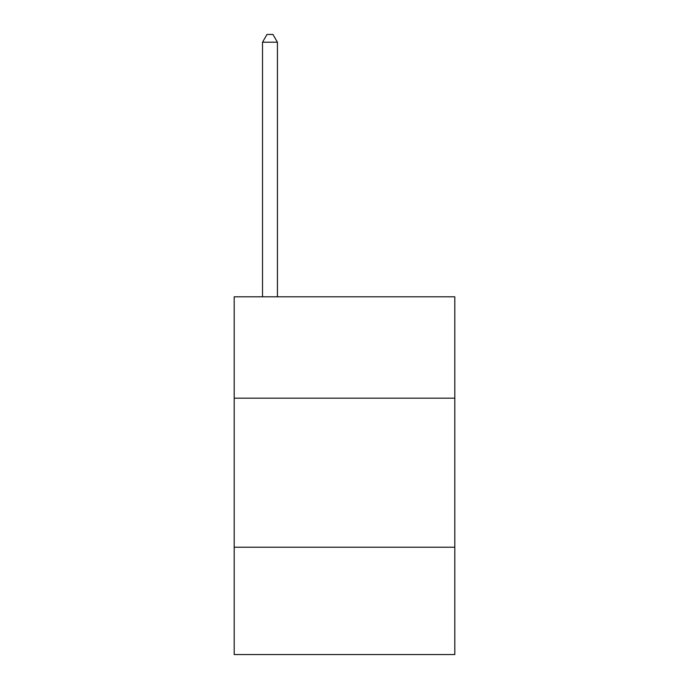 <?xml version="1.0" encoding="UTF-8"?>
<svg xmlns="http://www.w3.org/2000/svg" width="689" height="689" viewBox="0 0 689 689"><rect width="100%" height="100%" fill="white"/><g stroke="black" fill="none" stroke-linecap="round" stroke-linejoin="round"><path stroke-width="1.03" d="M454.809 398.164L454.809 296.804L234.191 296.804L234.191 398.164L454.809 398.164L454.809 654.55L234.191 654.55L234.191 398.164M454.809 547.221L234.191 547.221M277.426 296.804L277.426 42.201L262.518 42.201L262.518 296.804M262.518 42.201L266.988 34.45L272.947 34.45L277.426 42.201"/></g></svg>
